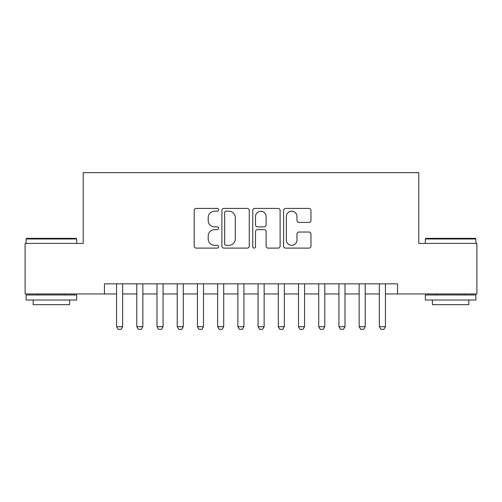 <?xml version="1.0" encoding="UTF-8"?>
<svg xmlns="http://www.w3.org/2000/svg" width="502" height="502" viewBox="0 0 502 502"><rect width="100%" height="100%" fill="white"/><g stroke="black" fill="none" stroke-linecap="round" stroke-linejoin="round"><path stroke-width="0.75" d="M218.659 209.805A1.387 1.387 0 0 0 217.266 208.418L196.188 208.418A1.983 1.983 0 0 0 194.205 210.401L194.205 246.118A1.983 1.983 0 0 0 196.188 248.101L217.266 248.101A1.387 1.387 0 0 0 218.659 246.714A1.387 1.387 0 0 0 217.266 245.321L214.542 245.321A6.35 6.35 0 0 1 208.192 238.971L208.192 235.996A6.35 6.35 0 0 1 214.542 229.646L217.266 229.646A1.387 1.387 0 0 0 218.659 228.259A1.387 1.387 0 0 0 217.266 226.866L214.542 226.866A6.35 6.35 0 0 1 208.192 220.522L208.192 217.542A6.35 6.35 0 0 1 214.542 211.191L217.266 211.191A1.387 1.387 0 0 0 218.659 209.805M308.987 222.405A1.983 1.983 0 0 0 310.97 220.422L310.97 210.401A1.983 1.983 0 0 0 308.987 208.418L285.575 208.418A1.983 1.983 0 0 0 283.592 210.401L283.592 246.118A1.983 1.983 0 0 0 285.575 248.101L308.987 248.101A1.983 1.983 0 0 0 310.97 246.118L310.97 234.014A1.983 1.983 0 0 0 308.987 232.031L298.966 232.031A1.983 1.983 0 0 0 296.983 234.014L296.983 240.012A5.309 5.309 0 0 1 291.675 245.321A5.309 5.309 0 0 1 286.366 240.012L286.366 216.5A5.309 5.309 0 0 1 291.675 211.191A5.309 5.309 0 0 1 296.983 216.5L296.983 220.422A1.983 1.983 0 0 0 298.966 222.405L308.987 222.405M104.441 293.959L25.1 293.959L25.1 243.42L83.219 243.42L83.219 172.669L418.781 172.669L418.781 243.42L476.9 243.42L476.9 293.959L397.559 293.959L397.559 283.85L104.441 283.85L104.441 293.959L116.571 293.959M249.262 210.401A1.983 1.983 0 0 0 247.279 208.418L223.867 208.418A1.983 1.983 0 0 0 221.884 210.401L221.884 246.118A1.983 1.983 0 0 0 223.867 248.101L247.279 248.101A1.983 1.983 0 0 0 249.262 246.118L249.262 210.401M254.721 208.418L278.133 208.418A1.983 1.983 0 0 1 280.116 210.401L280.116 246.118A1.983 1.983 0 0 1 278.133 248.101L268.112 248.101A1.983 1.983 0 0 1 266.129 246.118L266.129 231.629A1.983 1.983 0 0 0 264.146 229.646L257.501 229.646A1.983 1.983 0 0 0 255.512 231.629L255.512 246.714A1.387 1.387 0 0 1 254.125 248.101A1.387 1.387 0 0 1 252.738 246.714L252.738 210.401A1.983 1.983 0 0 1 254.721 208.418M122.639 293.959L136.789 293.959M142.85 293.959L157 293.959M163.068 293.959L177.219 293.959M183.28 293.959L197.43 293.959M203.498 293.959L217.648 293.959M223.71 293.959L237.86 293.959M243.922 293.959L258.078 293.959M264.14 293.959L278.29 293.959M284.352 293.959L298.502 293.959M304.57 293.959L318.72 293.959M324.781 293.959L338.932 293.959M344.999 293.959L359.15 293.959M365.211 293.959L379.361 293.959M385.429 293.959L397.559 293.959M226.051 211.191A1.387 1.387 0 0 0 224.658 212.584L224.658 243.934A1.387 1.387 0 0 0 226.051 245.321L228.925 245.321A6.35 6.35 0 0 0 235.275 238.971L235.275 217.542A6.35 6.35 0 0 0 228.925 211.191L226.051 211.191M266.129 216.6A5.309 5.309 0 0 0 260.82 211.292A5.309 5.309 0 0 0 255.512 216.6L255.512 224.883A1.983 1.983 0 0 0 257.501 226.866L264.146 226.866A1.983 1.983 0 0 0 266.129 224.883L266.129 216.6M122.639 283.85L122.639 326.702L121.12 329.331L118.089 329.331L116.571 326.702L116.571 283.85M116.571 326.702L122.639 326.702M26.719 238.368L76.04 238.368L76.649 238.971L26.11 238.971L26.719 238.368M51.38 300.02L26.11 300.02L26.11 294.969L76.649 294.969L76.649 300.02L51.38 300.02M69.571 300.02L69.571 304.67L33.188 304.67L33.188 300.02M425.96 238.368L475.281 238.368L475.89 238.971L425.351 238.971L425.96 238.368M450.62 300.02L425.351 300.02L425.351 294.969L475.89 294.969L475.89 300.02L450.62 300.02M468.812 300.02L468.812 304.67L432.429 304.67L432.429 300.02M142.85 283.85L142.85 326.702L141.332 329.331L138.301 329.331L136.789 326.702L136.789 283.85M136.789 326.702L142.85 326.702M163.068 283.85L163.068 326.702L161.55 329.331L158.519 329.331L157 326.702L157 283.85M157 326.702L163.068 326.702M183.28 283.85L183.28 326.702L181.762 329.331L178.731 329.331L177.219 326.702L177.219 283.85M177.219 326.702L183.28 326.702M203.498 283.85L203.498 326.702L201.98 329.331L198.949 329.331L197.43 326.702L197.43 283.85M197.43 326.702L203.498 326.702M223.71 283.85L223.71 326.702L222.191 329.331L219.161 329.331L217.648 326.702L217.648 283.85M217.648 326.702L223.71 326.702M243.922 283.85L243.922 326.702L242.41 329.331L239.379 329.331L237.86 326.702L237.86 283.85M237.86 326.702L243.922 326.702M264.14 283.85L264.14 326.702L262.621 329.331L259.59 329.331L258.078 326.702L258.078 283.85M258.078 326.702L264.14 326.702M284.352 283.85L284.352 326.702L282.839 329.331L279.809 329.331L278.29 326.702L278.29 283.85M278.29 326.702L284.352 326.702M304.57 283.85L304.57 326.702L303.051 329.331L300.02 329.331L298.502 326.702L298.502 283.85M298.502 326.702L304.57 326.702M324.781 283.85L324.781 326.702L323.269 329.331L320.238 329.331L318.72 326.702L318.72 283.85M318.72 326.702L324.781 326.702M344.999 283.85L344.999 326.702L343.481 329.331L340.45 329.331L338.932 326.702L338.932 283.85M338.932 326.702L344.999 326.702M365.211 283.85L365.211 326.702L363.699 329.331L360.668 329.331L359.15 326.702L359.15 283.85M359.15 326.702L365.211 326.702M385.429 283.85L385.429 326.702L383.911 329.331L380.88 329.331L379.361 326.702L379.361 283.85M379.361 326.702L385.429 326.702M26.11 243.42L26.11 238.971M37.631 294.969L37.631 293.959M65.128 294.969L65.128 293.959M76.649 243.42L76.649 238.971M425.351 243.42L425.351 238.971M436.872 294.969L436.872 293.959M464.369 294.969L464.369 293.959M475.89 243.42L475.89 238.971"/></g></svg>
